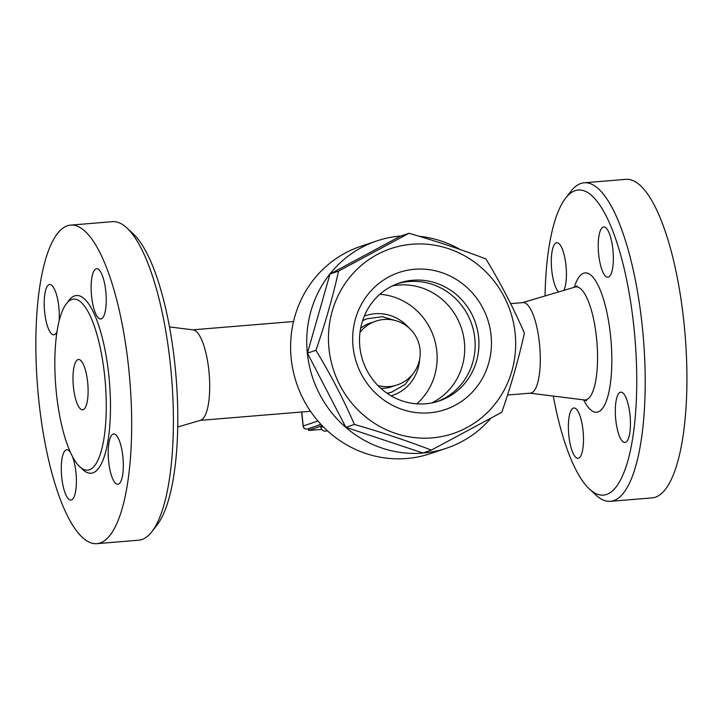 <?xml version="1.0" encoding="UTF-8"?>
<svg xmlns="http://www.w3.org/2000/svg" width="723" height="723" viewBox="0 0 723 723"><rect width="100%" height="100%" fill="white"/><g stroke="black" fill="none" stroke-linecap="round" stroke-linejoin="round"><path stroke-width="1.08" d="M490.709 418.382A109.345 104.401 -108.6 0 1 446.552 448.197L430.429 453.619A109.345 104.401 -108.6 0 1 291.206 358.599A109.345 104.401 -108.6 0 1 360.614 246.38L376.728 240.949A109.345 104.401 -108.6 0 1 400.804 236.032M446.552 448.197A109.345 104.401 -108.6 0 1 307.329 353.167A109.345 104.401 -108.6 0 1 376.728 240.949M418.988 236.249A109.345 104.401 -108.6 0 1 460.28 249.58M431.369 450.113L422.838 452.987L345.865 427.311L307.42 353.158L330.022 273.981L400.434 236.159L408.965 233.285C436.439 241.229 462.096 249.787 485.937 258.961C500.569 283.064 513.384 307.781 524.392 333.104C518.671 358.888 511.134 385.278 501.78 412.282L431.369 450.113C407.528 440.94 381.871 432.381 354.397 424.437C343.389 399.105 330.574 374.397 315.942 350.284C325.296 323.28 332.833 296.891 338.554 271.107L408.965 233.285M307.42 353.158L315.942 350.284M345.865 427.311L354.397 424.437M515.147 333.384A97.569 93.159 71.4 0 0 366.859 261.039A97.569 93.159 71.4 0 0 384.193 428.748A97.569 93.159 71.4 0 0 515.147 333.384M330.022 273.981L338.554 271.107M491.071 335.373A72.336 69.065 -108.6 0 1 393.99 406.064A72.336 69.065 -108.6 0 1 381.138 281.735A72.336 69.065 -108.6 0 1 491.071 335.373M478.599 337.126A62.241 59.431 -108.6 0 1 439.096 401.003A62.241 59.431 -108.6 0 1 362.91 360.985A62.241 59.431 -108.6 0 1 399.349 283.027A62.241 59.431 -108.6 0 1 478.599 337.126M397.469 283.705A62.241 59.431 -108.6 0 1 474.812 338.4A62.241 59.431 -108.6 0 1 437.189 401.608M392.399 285.901A62.241 59.431 -108.6 0 1 464.374 341.916A62.241 59.431 -108.6 0 1 431.821 402.928M169.48 326.923L193.158 329.878A45.422 13.141 85.3 0 1 209.191 374.044A45.422 13.141 85.3 0 1 200.605 420.244L177.731 427.031M321.798 429.471L308.549 430.393L322.241 425.739M327.266 430.655A4.374 4.374 0 0 1 320.895 427.221L323.19 426.715M308.549 430.393L308.513 428.64L321.003 424.428M151.929 531.613L157.234 524.744A153.086 44.302 -94.7 0 0 175.038 365.883A153.086 44.302 -94.7 0 0 133.267 233.891L126.905 227.98A159.81 46.245 85.3 0 1 170.52 365.775A159.81 46.245 85.3 0 1 151.929 531.613A159.81 46.245 85.3 0 1 138.608 540.217L96.882 543.66A159.81 46.245 85.3 0 1 37.668 388.188A159.81 46.245 85.3 0 1 70.628 225.115A159.81 46.245 85.3 0 1 128.793 369.209A159.81 46.245 85.3 0 1 96.882 543.66M70.628 225.115L112.354 221.672A159.81 46.245 85.3 0 1 126.905 227.98M122.874 456.71A25.233 7.302 85.3 0 1 117.831 484.256A25.233 7.302 85.3 0 1 108.649 461.509A25.233 7.302 85.3 0 1 113.692 433.963A25.233 7.302 85.3 0 1 122.874 456.71M72.336 456.258A25.233 7.302 85.3 0 1 76.385 482.828A25.233 7.302 85.3 0 1 71.423 499.964A25.233 7.302 85.3 0 1 70.908 500.072A25.233 7.302 85.3 0 1 61.636 476.421A25.233 7.302 85.3 0 1 66.245 449.878A25.233 7.302 85.3 0 1 66.769 449.769A25.233 7.302 85.3 0 1 70.628 452.761M57.018 331.55A25.233 7.302 85.3 0 1 53.827 334.812A25.233 7.302 85.3 0 1 44.645 312.056A25.233 7.302 85.3 0 1 49.688 284.51A25.233 7.302 85.3 0 1 58.861 307.266A25.233 7.302 85.3 0 1 59.159 320.777M96.096 268.811A25.233 7.302 85.3 0 1 96.611 268.703A25.233 7.302 85.3 0 1 105.883 292.354A25.233 7.302 85.3 0 1 101.274 318.888A25.233 7.302 85.3 0 1 100.75 318.997A25.233 7.302 85.3 0 1 91.487 295.327A25.233 7.302 85.3 0 1 96.096 268.811M104.727 376.502A85.793 24.826 -94.7 0 0 73.511 299.141A85.793 24.826 -94.7 0 0 55.798 386.651A85.793 24.826 -94.7 0 0 87.582 470.158A85.793 24.826 -94.7 0 0 104.727 376.502M87.664 382.25A25.233 7.302 85.3 0 1 82.621 409.796A25.233 7.302 85.3 0 1 73.267 385.242A25.233 7.302 85.3 0 1 78.482 359.503A25.233 7.302 85.3 0 1 87.664 382.25M510.61 303.624L522.946 302.612A45.422 13.141 85.3 0 1 539.783 346.796A45.422 13.141 85.3 0 1 530.411 393.14L507.519 395.029M545.034 295.969A153.086 44.302 85.3 0 1 565.54 198.265A153.086 44.302 85.3 0 1 634.008 328.052A153.086 44.302 85.3 0 1 589.507 489.11A153.086 44.302 85.3 0 1 553.294 396.077M608.386 277.09A25.233 7.302 85.3 0 1 607.871 277.198A25.233 7.302 85.3 0 1 598.599 253.547A25.233 7.302 85.3 0 1 603.208 227.013A25.233 7.302 85.3 0 1 603.723 226.905A25.233 7.302 85.3 0 1 612.996 250.547A25.233 7.302 85.3 0 1 608.386 277.09M558.572 291.947A25.233 7.302 85.3 0 1 551.757 270.257A25.233 7.302 85.3 0 1 556.791 242.711A25.233 7.302 85.3 0 1 565.982 265.468A25.233 7.302 85.3 0 1 563.823 290.393M573.357 408.079A25.233 7.302 85.3 0 1 573.872 407.971A25.233 7.302 85.3 0 1 583.145 431.622A25.233 7.302 85.3 0 1 578.536 458.165A25.233 7.302 85.3 0 1 578.02 458.265A25.233 7.302 85.3 0 1 568.748 434.622A25.233 7.302 85.3 0 1 573.357 408.079M615.761 419.702A25.233 7.302 85.3 0 1 620.804 392.164A25.233 7.302 85.3 0 1 629.986 414.912A25.233 7.302 85.3 0 1 624.952 442.458A25.233 7.302 85.3 0 1 615.761 419.702M589.507 489.11L595.869 495.02A159.81 46.245 -94.7 0 0 610.402 501.328A159.81 46.245 -94.7 0 0 642.331 326.886A159.81 46.245 -94.7 0 0 584.184 182.783A159.81 46.245 -94.7 0 0 570.845 191.387L565.54 198.265M652.119 497.885A159.81 46.245 -94.7 0 0 684.048 323.443A159.81 46.245 -94.7 0 0 625.91 179.34L584.166 182.783M416.782 403.832A62.241 59.431 71.4 0 0 433.755 337.126A62.241 59.431 71.4 0 0 379.873 294.279M391.089 395.833A42.051 40.154 71.4 0 0 392.761 395.309A42.051 40.154 71.4 0 0 419.584 359.575M408.884 327.826A42.051 40.154 71.4 0 0 365.901 315.599A42.051 40.154 71.4 0 0 364.256 316.195M387.139 393.321A38.69 36.936 71.4 0 0 391.685 392.119L405.16 384.464L413.89 372.67M396.421 320.84L382.34 316.728L366.977 318.789A38.69 36.936 71.4 0 0 362.63 320.587M308.685 430.312L308.513 428.64M308.396 428.893L320.858 424.274M317.939 420.994L303.073 426.037A3.362 3.362 0 0 0 306.697 429.037A3.362 0.976 -94.7 0 0 306.76 429.028A3.362 3.208 -108.6 0 1 303.208 425.955L301.762 411.993M306.606 429.037A3.362 0.976 -94.7 0 0 306.697 429.037L308.396 428.902M81.365 468.079A89.155 25.802 -94.7 0 0 108.884 375.924A89.155 25.802 -94.7 0 0 67.691 302.214M522.548 302.639L574.912 287.094A56.71 16.412 85.3 0 1 596.909 342.087A56.71 16.412 85.3 0 1 584.211 399.936L586.66 400.777M583.633 399.864A69.914 20.235 -94.7 0 0 609.697 387.998A69.914 20.235 -94.7 0 0 602.006 294.704A69.914 20.235 -94.7 0 0 574.351 287.266M386.968 393.204A38.69 36.936 71.4 0 0 392.643 391.803M367.935 318.463A38.69 36.936 71.4 0 0 362.566 320.786M380.813 388.323A33.647 32.119 71.4 0 0 394.478 385.721M373.086 322.196A33.647 32.119 71.4 0 0 360.623 328.387M200.217 420.361L310.492 411.27M192.761 329.824L293.529 321.518M301.618 412.002L303.073 426.037M530.013 393.176L584.211 399.936M574.912 287.094L577.189 285.865M652.146 497.885L610.42 501.328M391.134 395.861L392.761 395.309M364.284 316.15L365.901 315.599M377.885 385.513A33.647 33.647 0 0 0 420.045 349.552A33.647 33.647 0 0 0 359.991 332.399"/></g></svg>
